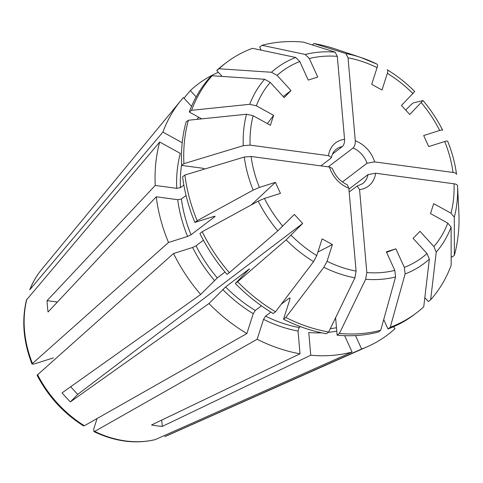 <?xml version="1.0" encoding="UTF-8"?>
<svg xmlns="http://www.w3.org/2000/svg" width="483" height="483" viewBox="0 0 483 483"><rect width="100%" height="100%" fill="white"/><g stroke="black" fill="none" stroke-linecap="round" stroke-linejoin="round"><path stroke-width="0.72" d="M201.659 118.872L189.282 112.044L191.57 110.311A318244.842 168509.318 17.8 0 1 249.705 104.304L256.31 105.783L273.607 115.328L270.42 125.266L253.122 115.721L246.517 114.236A318244.848 168509.324 17.8 0 0 188.382 120.249L186.094 121.982A157.168 125.025 -127.2 0 0 181.62 165.403L203.095 168.295L204.478 169.08M188.382 120.249A157.168 125.025 -127.2 0 0 183.902 163.665A318244.86 119790.019 -5 0 1 243.275 145.685L250.091 145.129L328.494 155.677A27.157 21.602 -127.2 0 1 344.56 139.327L337.303 56.366L335.172 52.146A318244.86 151137.396 97.7 0 0 303.33 42.112A157.168 125.025 -127.2 0 0 262.003 45.305A318244.848 185474.397 72.5 0 1 305.244 54.464L309.313 58.528L317.754 77.087L308.226 80.093L299.786 61.54L295.717 57.471A318244.842 185474.391 72.5 0 0 252.476 48.318A157.168 125.025 -127.2 0 0 226.279 62.639A157.168 125.025 -127.2 0 0 218.992 68.749A318244.842 191574.602 44.5 0 1 271.464 72.269L277.109 75.372L291.038 90.581L284.155 97.59L270.226 82.382L264.581 79.272A318244.842 191574.602 44.5 0 0 212.109 75.753L209.827 77.491A157.168 125.025 -127.2 0 0 189.282 112.044M29.759 289.776L162.91 132.088A157.168 125.025 -127.2 0 1 180.89 100.524A157.168 125.025 -127.2 0 1 183.449 97.536L191.552 106.375M184.029 98.17L190.332 90.526A157.168 125.025 -127.2 0 1 218.358 72.287M32.023 364.091C23.377 341.855 21.536 320.464 26.493 299.925L159.722 142.026L180.322 153.389A132.565 105.451 -127.2 0 0 176.718 188.334L180.425 187.652A129.836 103.277 -127.2 0 1 181.596 164.932M53.287 357.921L34.39 363.892L32.071 364.128L32.458 363.494L168.507 242.472A157.168 125.025 -127.2 0 1 156.238 196.798L177.714 199.69L181.415 199.008L186.04 195.494M57.411 302.038L47.068 300.649A114.912 91.408 52.8 0 0 48.058 312L156.238 196.798M47.068 300.649L155.242 185.448A157.168 125.025 -127.2 0 1 159.722 142.026M183.86 185.043L180.425 187.652M155.242 185.448L176.718 188.334M190.332 90.526L196.17 96.902M203.409 240.22L196.05 245.817L192.608 247.483L173.53 253.515A157.168 125.025 -127.2 0 0 200.68 294.485L217.308 277.9A129.836 103.277 -127.2 0 1 196.05 245.817M225.024 272.038L217.308 277.9M97.089 418.526L93.805 428.759L93.841 431.53L94.674 431.41L257.155 339.247L263.537 319.36L265.565 316.148L270.891 312.103M93.865 431.579C114.827 441.547 135.216 444.251 155.043 439.693L352.077 352.022A157.168 125.025 -127.2 0 1 310.756 355.222L308.77 332.497A132.565 105.451 -127.2 0 0 321.69 332.823M257.155 339.247A157.168 125.025 -127.2 0 0 300.028 353.779L151.541 424.974A114.912 91.408 52.8 0 0 162.27 426.417L310.756 355.222M347.18 184.717L348.829 188.147L356.086 271.108L354.92 277.834A318244.86 151137.396 -82.3 0 1 328.688 331.996A157.168 125.025 -127.2 0 1 285.815 317.47A318244.842 93791.083 -61.1 0 0 323.87 267.31L327.051 261.273L332.413 244.573L317.905 252.029M290.078 298.494A129.836 103.277 -127.2 0 1 289.305 298.108L289.891 297.945L289.915 299.315L283.533 319.209L285.815 317.47M289.305 298.108L281.281 304.205M300.354 326.599L299.14 327.522A129.836 103.277 -127.2 0 1 265.565 316.148M300.028 353.779L298.041 331.054L299.14 327.522M83.505 425.825L84.38 425.734L246.867 333.572L253.249 313.684L255.272 310.472A129.836 103.277 -127.2 0 1 225.597 286.95L249.337 268.91L235.348 283.491A157.168 125.025 -127.2 0 0 273.239 313.527L275.527 311.795A157.168 125.025 -127.2 0 1 237.63 281.758A318244.842 22165.939 -42.5 0 0 286.129 239.882L302.666 223.478L77.691 394.43L70.373 401.88L208.97 303.535L225.597 286.95M37.1 375.182L173.53 253.515M275.527 311.795A318244.848 93791.083 -61.1 0 0 313.576 261.635L316.763 255.592L322.119 238.898L332.413 244.573M249.5 269.073A129.836 103.277 -127.2 0 1 249.337 268.91L249.125 269.466M261.406 305.811L255.272 310.472M328.494 155.677L331.392 157.476L330.783 158.346L320.881 165.874M331.423 157.488C332.256 153.709 333.88 150.944 336.301 149.193A21.687 17.255 -127.2 0 1 342.375 146.548L332.497 154.053M342.375 146.548C343.932 144.954 344.657 142.545 344.56 139.327M273.607 115.328L267.413 123.606M162.91 132.088L182.212 142.739M262.003 45.305L259.721 47.044L261.134 50.147M291.038 90.581L283.195 96.54M218.992 68.749L216.71 70.482A157.168 125.025 -127.2 0 1 223.997 64.378L226.279 62.639M222.156 76.429L216.71 70.482M312.253 44.925L314.053 43.555A318244.86 151137.396 97.7 0 1 345.9 53.589L348.026 57.809L355.289 140.77C355.385 143.994 354.661 146.397 353.103 147.991L328.265 166.864M168.507 242.472L187.585 236.447L191.026 234.774L214.766 216.734L213.963 216.402L194.884 222.428A157.168 125.025 -127.2 0 1 182.61 176.754L184.898 175.021A157.168 125.025 -127.2 0 0 197.167 220.695A318244.836 52833.77 -24.5 0 1 253.158 190.115L259.395 187.41L275.419 182.351L280.442 193.393L264.418 198.453L258.182 201.157A318244.842 52833.77 -24.5 0 0 202.19 231.731L199.908 233.47A157.168 125.025 -127.2 0 0 227.058 274.441L229.34 272.708A318244.848 22165.939 -42.5 0 0 277.84 230.832L294.376 214.428L302.666 223.478M275.419 182.351L251.251 204.937M70.657 386.75L77.691 394.43M70.373 401.88A108.923 86.644 52.8 0 1 62.084 392.836L200.68 294.485M184.898 175.021A318244.866 119790.025 -5 0 1 244.271 157.035L251.088 156.48L329.484 167.027L332.334 168.428M424.823 297.685L428.349 301.537L430.637 299.798A157.168 125.025 -127.2 0 0 451.176 265.245A318244.848 168509.324 -162.2 0 0 451.116 227.125L447.801 223.134L430.504 213.589L433.692 203.657L450.989 213.196L454.304 217.187A318244.848 168509.324 -162.2 0 1 454.364 255.308L452.082 257.041L451.164 256.539M335.607 317.717L337.134 335.178A157.168 125.025 -127.2 0 0 378.455 331.984L380.737 330.245A318244.842 185474.391 -107.5 0 0 395.571 276.964L394.804 270.389L386.358 251.836L395.891 248.823L386.587 252.331M352.077 352.022L344.633 335.661M383.713 319.577L387.988 328.971A157.168 125.025 -127.2 0 0 414.179 314.65L416.461 312.912A157.168 125.025 -127.2 0 0 423.748 306.808A318244.848 191574.608 -135.5 0 0 429.351 259.154L427.008 253.545L413.08 238.336L419.962 231.327L433.891 246.535L436.234 252.15A318244.848 191574.608 -135.5 0 1 430.637 299.798M164.836 436.602L164.908 436.572A105.97 84.296 -127.2 0 0 167.577 435.455L367.805 346.498A157.168 125.025 -127.2 0 0 395.088 328.585L393.44 326.78M380.737 330.245A157.168 125.025 -127.2 0 1 339.416 333.439L337.134 335.178M339.416 333.439A318244.866 151137.396 -82.3 0 0 365.643 279.277L366.814 272.557L359.557 189.59L357.209 186.052L349.161 191.932M161.72 420.095L162.27 426.417M345.9 53.589A122.422 97.385 -127.2 0 1 360.849 57.471A122.422 97.385 -127.2 0 1 376.951 64.112C377.646 64.42 377.688 65.597 377.066 67.644L371.705 84.344L381.999 90.025L387.354 73.325C387.976 71.279 387.94 70.101 387.239 69.787L387.384 69.854C397.243 75.879 406.366 83.106 414.758 91.541M447.663 141.308C447.65 140.843 446.672 140.909 444.716 141.507L428.699 146.566L423.676 135.524L439.699 130.464C441.649 129.867 442.627 129.806 442.639 130.265L442.621 130.132M405.708 110.088L411.118 104.582L413.4 102.849A318244.836 22165.939 137.5 0 1 422.975 100.591L409.741 114.489L401.451 105.445L414.686 91.547M353.103 147.991A21.687 17.255 -127.2 0 1 367.062 163.23L342.417 181.958M444.716 141.507A116.506 92.676 -127.2 0 1 453.03 172.437C455.234 172.775 456.405 173.427 456.55 174.387L456.544 174.309C455.034 163.139 452.07 152.103 447.656 141.199M453.03 172.437L374.633 161.89L367.062 163.23M348.913 189.125L368.058 174.58L375.623 173.24A27.157 21.602 -127.2 0 1 359.557 189.59M458.681 208.656L458.85 212.085A157.168 125.025 -127.2 0 0 458.838 211.886A318244.854 119790.019 175 0 0 458.681 208.614A318244.854 119790.019 175 0 0 457.54 185.738C457.401 184.778 456.224 184.132 454.026 183.794L375.623 173.24M416.461 312.912A157.168 125.025 -127.2 0 1 390.27 327.239A318244.848 185474.397 -107.5 0 0 405.104 273.952L404.331 267.383L395.891 248.823M367.805 346.498A157.168 125.025 -127.2 0 1 361.61 349.016L355.488 335.558M214.567 216.245A129.836 103.277 -127.2 0 0 214.766 216.734L215.104 216.287M458.85 212.085A157.168 125.025 -127.2 0 1 454.364 255.308M390.27 327.239L387.988 328.971M314.053 43.555A157.168 125.025 -127.2 0 1 334.779 48.813L360.849 57.471L376.951 64.112M183.902 163.665L181.62 165.403M191.57 110.311A157.168 125.025 -127.2 0 1 212.109 75.753M328.688 331.996L326.405 333.735A157.168 125.025 -127.2 0 1 283.533 319.209M229.34 272.708A157.168 125.025 -127.2 0 1 202.19 231.731M197.167 220.695L194.884 222.428M237.63 281.758L235.348 283.491M246.867 333.572A157.168 125.025 -127.2 0 1 208.97 303.535M164.908 436.572L361.61 349.016M256.31 105.783A116.506 92.676 -127.2 0 1 270.226 82.382M250.091 145.129A116.506 92.676 -127.2 0 1 253.122 115.721M309.313 58.528A116.506 92.676 -127.2 0 1 337.303 56.366M277.109 75.372A116.506 92.676 -127.2 0 1 299.786 61.54M196.973 119.355A132.565 105.451 -127.2 0 1 198.682 117.236M249.705 104.304A122.422 97.385 -127.2 0 1 264.581 79.272M30.024 289.317A105.97 84.296 -127.2 0 1 41.55 269.605L180.89 100.524M32.458 363.494A105.97 84.296 -127.2 0 1 26.837 299.255M243.275 145.685A122.422 97.385 -127.2 0 1 246.517 114.236M204.146 169.189A129.836 103.277 -127.2 0 1 204.122 168.615M271.464 72.269A122.422 97.385 -127.2 0 1 295.717 57.471M214.458 280.46A132.565 105.451 -127.2 0 1 192.608 247.483M155.375 439.584A105.97 84.296 -127.2 0 1 94.674 431.41M354.92 277.834A122.422 97.385 -127.2 0 1 323.87 267.31M356.086 271.108A116.506 92.676 -127.2 0 1 327.051 261.273M298.041 331.054A132.565 105.451 -127.2 0 1 263.537 319.36M84.38 425.734A105.97 84.296 -127.2 0 1 37.481 374.53M313.576 261.635A122.422 97.385 -127.2 0 1 286.129 239.882M316.763 255.592A116.506 92.676 -127.2 0 1 291.098 235.251M253.249 313.684A132.565 105.451 -127.2 0 1 222.748 289.51M348.026 57.809A116.506 92.676 -127.2 0 1 377.066 67.644M355.289 140.77A27.157 21.602 -127.2 0 1 374.633 161.89M421.309 102.716A116.506 92.676 -127.2 0 1 439.699 130.464M387.354 73.325A116.506 92.676 -127.2 0 1 413.019 93.666M368.058 174.58A21.687 17.255 -127.2 0 1 362.54 183.733L357.203 186.033M447.801 223.134A116.506 92.676 -127.2 0 1 433.891 246.535M454.026 183.794A116.506 92.676 -127.2 0 1 450.989 213.196M394.804 270.389A116.506 92.676 -127.2 0 1 366.814 272.557M427.008 253.545A116.506 92.676 -127.2 0 1 404.331 267.383M336.778 331.103A132.565 105.451 -127.2 0 1 328.199 332.37M336.482 327.728A129.836 103.277 -127.2 0 1 330.3 328.669M451.116 227.125A122.422 97.385 -127.2 0 1 436.234 252.15M348.829 188.147A27.157 21.602 -127.2 0 1 329.484 167.027M259.395 187.41A116.506 92.676 -127.2 0 1 251.088 156.48M282.809 226.201A116.506 92.676 -127.2 0 1 264.418 198.453M187.585 236.447A132.565 105.451 -127.2 0 1 177.714 199.69M191.026 234.774A129.836 103.277 -127.2 0 1 181.415 199.008M253.158 190.115A122.422 97.385 -127.2 0 1 244.271 157.035M457.54 185.738A122.422 97.385 -127.2 0 1 454.304 217.187M429.351 259.154A122.422 97.385 -127.2 0 1 405.104 273.952M395.571 276.964A122.422 97.385 -127.2 0 1 365.643 279.277M305.244 54.464A122.422 97.385 -127.2 0 1 335.172 52.146M277.84 230.832A122.422 97.385 -127.2 0 1 258.182 201.157M29.759 289.746C32.711 282.277 36.642 275.564 41.55 269.605M83.444 425.831C63.671 413.351 48.222 396.489 37.094 375.249M442.615 130.12C437.272 119.567 430.751 109.732 423.066 100.609M167.577 435.455L164.842 436.602M332.389 168.41C335.305 176.096 340.237 181.517 347.205 184.675"/></g></svg>
